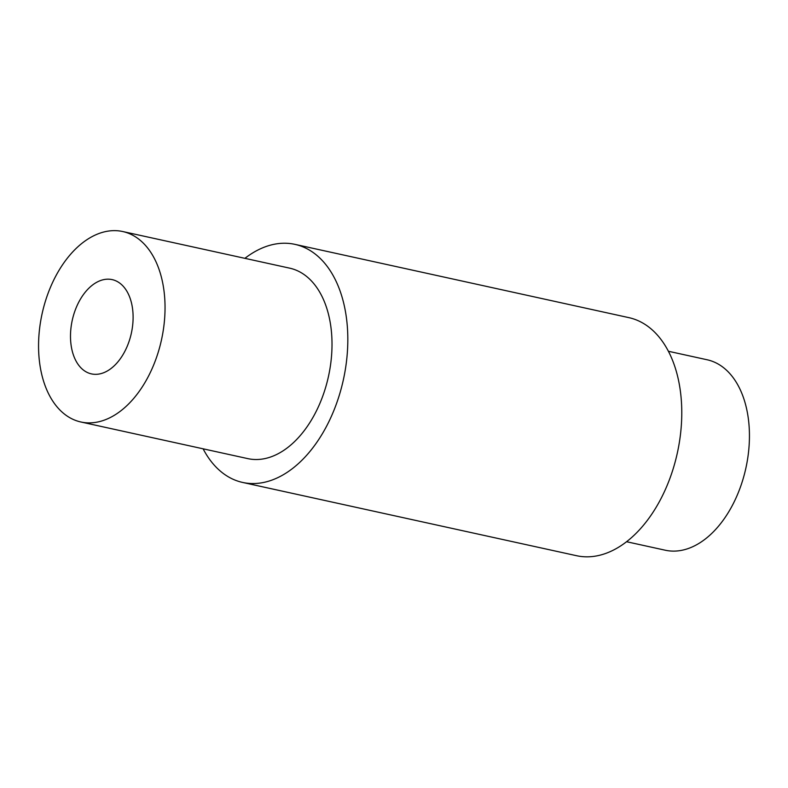 <?xml version="1.0" encoding="UTF-8"?>
<svg xmlns="http://www.w3.org/2000/svg" width="788" height="788" viewBox="0 0 788 788"><rect width="100%" height="100%" fill="white"/><g stroke="black" fill="none" stroke-linecap="round" stroke-linejoin="round"><path stroke-width="1.18" d="M132.522 326.429A48.265 30.249 -77.6 0 0 112.142 279.612A48.265 30.249 -77.6 0 0 71.078 327.089A48.265 30.249 -77.6 0 0 91.457 373.896A48.265 30.249 -77.6 0 0 132.522 326.429M80.898 421.994L247.875 458.636A97.505 61.109 -77.6 0 0 330.832 362.736A97.505 61.109 -77.6 0 0 289.669 268.156L122.692 231.524A97.505 61.109 -77.6 0 0 39.735 327.424A97.505 61.109 -77.6 0 0 80.898 421.994A97.505 61.109 -77.6 0 0 163.865 326.094A97.505 61.109 -77.6 0 0 122.692 231.524M203.107 448.805A121.874 76.387 -77.6 0 0 242.645 482.443L576.599 555.717A121.874 76.387 -77.6 0 0 680.3 435.853A121.874 76.387 -77.6 0 0 628.834 317.633L294.889 244.349A121.874 76.387 -77.6 0 0 244.901 258.336M242.645 482.443A121.874 76.387 -77.6 0 0 346.346 362.569A121.874 76.387 -77.6 0 0 294.889 244.349M626.588 541.73L665.308 550.231A97.505 61.109 -77.6 0 0 748.265 454.331A97.505 61.109 -77.6 0 0 707.102 359.761L668.382 351.261"/></g></svg>
